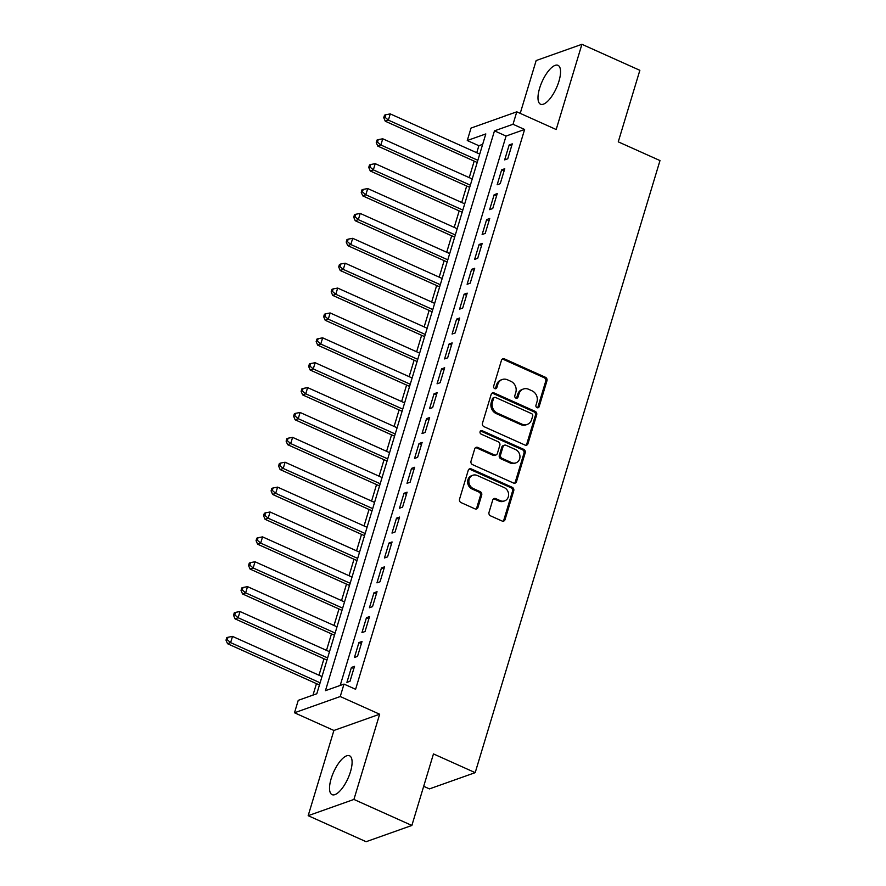 <?xml version="1.0" encoding="UTF-8"?>
<svg xmlns="http://www.w3.org/2000/svg" width="886" height="886" viewBox="0 0 886 886"><rect width="100%" height="100%" fill="white"/><g stroke="black" fill="none" stroke-linecap="round" stroke-linejoin="round"><path stroke-width="1.33" d="M537.027 407.693A1.883 1.65 70.4 0 0 539.131 406.696L546.972 380.747A2.68 2.348 70.4 0 0 545.433 377.281L504.477 358.896A2.68 2.348 70.4 0 0 501.465 360.314L493.624 386.263A1.883 1.65 70.4 0 0 496.813 387.691L497.832 384.336A8.583 7.531 70.4 0 1 502.24 379.518A8.583 7.531 70.4 0 1 507.468 379.795L510.879 381.323A8.583 7.531 70.4 0 1 515.807 392.409L514.788 395.765A1.883 1.65 70.4 0 0 517.978 397.194L518.986 393.838A8.583 7.531 70.4 0 1 523.393 389.02A8.583 7.531 70.4 0 1 528.632 389.286L532.043 390.826A8.583 7.531 70.4 0 1 536.96 401.901L535.952 405.267A1.883 1.65 70.4 0 0 537.027 407.693M537.503 407.826A1.883 1.65 70.4 0 0 537.902 407.128L545.732 381.179A2.68 2.348 70.4 0 0 544.192 377.724L503.237 359.339A2.68 2.348 70.4 0 0 502.262 359.129M495.174 388.821A1.883 1.65 70.4 0 0 495.573 388.134L496.592 384.779L497.832 384.336M516.339 398.323A1.883 1.65 70.4 0 0 516.737 397.637L517.745 394.27L518.986 393.838M350.457 771.795A21.308 7.841 -65.8 0 0 349.538 755.769A21.308 7.841 -65.8 0 0 331.165 778.639A21.308 7.841 -65.8 0 0 332.084 794.653A21.308 7.841 -65.8 0 0 350.457 771.795M558.911 81.346A21.308 7.841 -65.8 0 0 558.003 65.331A21.308 7.841 -65.8 0 0 539.629 88.19A21.308 7.841 -65.8 0 0 540.538 104.216A21.308 7.841 -65.8 0 0 558.911 81.346M489.006 512.385A2.68 2.348 70.4 0 0 490.545 515.851L502.041 521.001A2.68 2.348 70.4 0 0 505.053 519.584L513.747 490.766A2.68 2.348 70.4 0 0 512.208 487.3L471.252 468.915A2.68 2.348 70.4 0 0 468.24 470.344L459.546 499.161A2.68 2.348 70.4 0 0 461.085 502.617L474.962 508.852A2.68 2.348 70.4 0 0 477.975 507.434L481.696 495.097A2.68 2.348 70.4 0 0 480.157 491.63L473.279 488.54A7.177 6.291 70.4 0 1 468.86 481.674A7.177 6.291 70.4 0 1 472.847 475.25A7.177 6.291 70.4 0 1 477.222 475.483L504.178 487.577A7.177 6.291 70.4 0 1 508.608 494.443A7.177 6.291 70.4 0 1 504.61 500.878A7.177 6.291 70.4 0 1 500.236 500.645L495.739 498.63A2.68 2.348 70.4 0 0 492.727 500.047L489.006 512.385M344.001 684.092L340.246 696.529L294.495 712.776L298.25 700.339L316.8 693.749L485.816 133.93L467.265 140.52L471.031 128.071L516.782 111.824L513.016 124.273L494.477 130.851L325.45 690.67L344.001 684.092L355.596 689.286L524.612 129.467L513.016 124.273M516.782 111.824L556.186 129.522L581.914 44.3L639.858 70.315L618.262 141.849L659.992 160.576L475.195 772.647L433.464 753.92L411.868 825.453L353.924 799.438L379.651 714.216L340.246 696.529M524.966 445.049A2.68 2.348 70.4 0 0 527.978 443.631L536.683 414.814A2.68 2.348 70.4 0 0 535.144 411.348L494.189 392.963A2.68 2.348 70.4 0 0 491.176 394.381L482.471 423.209A2.68 2.348 70.4 0 0 484.011 426.664L524.966 445.049M525.221 452.79L516.516 481.607A2.68 2.348 70.4 0 1 513.503 483.025L472.548 464.641A2.68 2.348 70.4 0 1 471.009 461.185L474.73 448.848A2.68 2.348 70.4 0 1 477.742 447.43L494.355 454.883A2.68 2.348 70.4 0 0 497.367 453.466L499.837 445.281A2.68 2.348 70.4 0 0 498.297 441.815L481.009 434.051A1.883 1.65 70.4 0 1 482.039 430.64L523.681 449.324A2.68 2.348 70.4 0 1 525.221 452.79L523.98 453.233L515.275 482.05L516.516 481.607M411.868 825.453L366.117 841.7L308.173 815.685L353.924 799.438M581.914 44.3L536.163 60.547L520.215 113.375M507.756 158.782L512.263 143.853L509.173 144.95L504.666 159.879L507.756 158.782M500.247 183.657L504.754 168.728L501.664 169.835L497.157 184.753L500.247 183.657M492.738 208.542L497.245 193.613L494.155 194.71L489.648 209.639L492.738 208.542M485.218 233.417L489.725 218.499L486.635 219.595L482.128 234.524L485.218 233.417M477.709 258.302L482.217 243.373L479.127 244.47L474.619 259.399L477.709 258.302M470.2 283.188L474.708 268.259L471.618 269.355L467.11 284.284L470.2 283.188M462.691 308.062L467.199 293.133L464.098 294.23L459.59 309.159L462.691 308.062M455.171 332.948L459.679 318.019L456.589 319.115L452.081 334.044L455.171 332.948M447.663 357.822L452.17 342.893L449.08 344.001L444.573 358.93L447.663 357.822M440.154 382.708L444.661 367.779L441.571 368.875L437.064 383.804L440.154 382.708M432.634 407.593L437.141 392.664L434.051 393.761L429.544 408.69L432.634 407.593M425.125 432.468L429.632 417.539L426.543 418.635L422.035 433.564L425.125 432.468M417.616 457.353L422.124 442.424L419.034 443.521L414.526 458.45L417.616 457.353M410.107 482.228L414.615 467.299L411.514 468.395L407.006 483.324L410.107 482.228M402.587 507.113L407.095 492.184L404.005 493.28L399.497 508.21L402.587 507.113M395.078 531.988L399.586 517.07L396.496 518.166L391.989 533.095L395.078 531.988M387.57 556.873L392.077 541.944L388.987 543.04L384.48 557.97L387.57 556.873M380.05 581.759L384.557 566.83L381.467 567.926L376.96 582.855L380.05 581.759M372.541 606.633L377.048 591.704L373.958 592.8L369.451 607.73L372.541 606.633M365.032 631.519L369.54 616.59L366.45 617.686L361.942 632.615L365.032 631.519M357.523 656.393L362.031 641.464L358.93 642.572L354.422 657.501L357.523 656.393M524.612 129.467L506.061 136.056L340.191 685.443M351.421 667.446L346.913 682.375L350.003 681.279L354.511 666.35L351.421 667.446L353.857 668.542M482.671 144.363L478.861 145.725L476.746 152.735M474.198 161.141L469.226 177.61M466.689 186.027L461.717 202.495M459.181 210.901L454.208 227.381M451.672 235.787L446.699 252.255M444.152 260.661L439.179 277.141M436.643 285.547L431.67 302.015M429.134 310.432L424.161 326.901M421.614 335.307L416.641 351.775M414.105 360.192L409.133 376.661M406.596 385.067L401.624 401.546M399.088 409.952L394.115 426.421M391.568 434.838L386.595 451.306M384.059 459.712L379.086 476.181M376.55 484.598L371.577 501.066M369.03 509.472L364.057 525.952M361.521 534.358L356.549 550.826M354.012 559.232L349.04 575.712M346.504 584.118L341.531 600.586M338.984 609.003L334.011 625.472M331.475 633.878L326.502 650.346M323.966 658.763L318.993 675.232M316.457 683.638L312.991 695.1M423.685 786.314L429.444 788.894L475.195 772.647M379.651 714.216L333.9 730.463L308.173 815.685M333.9 730.463L294.495 712.776M478.861 145.725L467.265 140.52M506.061 136.056L494.477 130.851M509.173 144.95L511.61 146.035M501.664 169.835L504.09 170.92M494.155 194.71L496.581 195.806M486.635 219.595L489.072 220.68M479.127 244.47L481.552 245.566M471.618 269.355L474.043 270.44M464.098 294.23L466.534 295.326M456.589 319.115L459.026 320.211M449.08 344.001L451.506 345.086M441.571 368.875L443.997 369.971M434.051 393.761L436.488 394.846M426.543 418.635L428.968 419.731M419.034 443.521L421.459 444.606M411.514 468.395L413.95 469.491M404.005 493.28L406.441 494.377M396.496 518.166L398.921 519.251M388.987 543.04L391.413 544.137M381.467 567.926L383.904 569.011M373.958 592.8L376.384 593.897M366.45 617.686L368.875 618.782M358.93 642.572L361.366 643.657M523.393 389.02L522.164 389.452A8.583 7.531 70.4 0 0 517.745 394.27M502.24 379.518L501 379.961A8.583 7.531 70.4 0 0 496.592 384.779M525.952 445.259A2.68 2.348 70.4 0 0 526.749 444.074L535.443 415.257A2.68 2.348 70.4 0 0 533.904 411.791L492.948 393.406A2.68 2.348 70.4 0 0 491.974 393.196M532.685 416.066A1.883 1.65 70.4 0 0 531.611 413.651L495.662 397.504A1.883 1.65 70.4 0 0 493.546 398.501L492.483 402.045A8.583 7.531 70.4 0 0 497.4 413.131L521.976 424.161A8.583 7.531 70.4 0 0 527.203 424.427A8.583 7.531 70.4 0 0 531.611 419.61L532.685 416.066M494.51 397.449L493.28 397.892A1.883 1.65 70.4 0 0 492.317 398.944L493.546 398.501M527.203 424.427L525.974 424.87A8.583 7.531 70.4 0 1 520.735 424.593L496.171 413.563A8.583 7.531 70.4 0 1 491.243 402.488L492.317 398.944M514.478 483.235A2.68 2.348 70.4 0 0 515.275 482.05M495.994 454.972L494.753 455.404A2.68 2.348 70.4 0 1 493.114 455.326L476.513 447.862A2.68 2.348 70.4 0 0 475.527 447.663M523.98 453.233A2.68 2.348 70.4 0 0 522.441 449.767L480.799 431.072A1.883 1.65 70.4 0 0 480.334 430.939M511.587 462.625A7.177 6.291 70.4 0 0 515.962 462.846A7.177 6.291 70.4 0 0 519.96 456.423A7.177 6.291 70.4 0 0 515.53 449.556L506.039 445.293A2.68 2.348 70.4 0 0 503.026 446.71L500.557 454.895A2.68 2.348 70.4 0 0 502.096 458.35L511.587 462.625L510.358 463.057A7.177 6.291 70.4 0 0 514.733 463.289L515.962 462.846M504.4 445.204L503.159 445.647A2.68 2.348 70.4 0 0 501.786 447.153L503.026 446.71M510.358 463.057L500.856 458.793A2.68 2.348 70.4 0 1 499.316 455.326L501.786 447.153M504.61 500.878L503.37 501.31A7.177 6.291 70.4 0 1 499.006 501.088L494.51 499.073A2.68 2.348 70.4 0 0 493.524 498.862M472.847 475.25L471.607 475.693A7.177 6.291 70.4 0 0 467.62 482.117A7.177 6.291 70.4 0 0 472.039 488.983L473.279 488.54M475.937 509.051A2.68 2.348 70.4 0 0 476.734 507.866L480.456 495.54A2.68 2.348 70.4 0 0 478.927 492.073L472.039 488.983M503.015 521.212A2.68 2.348 70.4 0 0 503.813 520.027L512.518 491.209A2.68 2.348 70.4 0 0 510.978 487.743L470.023 469.358A2.68 2.348 70.4 0 0 469.037 469.148M479.736 154.075L390.261 113.906L388.378 120.131L385.288 121.227L477.2 162.481M385 117.24L385.753 114.748L384.513 115.191L383.76 117.683L385 117.24L388.378 120.131L477.853 160.3M385.753 114.748L390.261 113.906M385.288 121.227L383.76 117.683M472.227 178.961L382.741 138.792L380.869 145.005L377.779 146.101L469.68 187.367M377.491 142.114L378.244 139.634L377.004 140.066L376.251 142.557L377.491 142.114L380.869 145.005L470.344 185.174M378.244 139.634L382.741 138.792M377.779 146.101L376.251 142.557M464.707 203.835L375.232 163.666L373.349 169.891L370.259 170.987L462.171 212.252M369.971 167L370.725 164.508L369.495 164.951L368.742 167.443L369.971 167L373.349 169.891L462.835 210.06M370.725 164.508L375.232 163.666M370.259 170.987L368.742 167.443M457.198 228.721L367.723 188.552L365.84 194.776L362.751 195.872L454.662 237.127M362.463 191.885L363.216 189.394L361.975 189.837L361.233 192.317L362.463 191.885L365.84 194.776L455.315 234.945M363.216 189.394L367.723 188.552M362.751 195.872L361.233 192.317M449.689 253.595L360.203 213.426L358.332 219.65L355.242 220.747L447.153 262.012M354.954 216.76L355.707 214.279L354.466 214.711L353.713 217.203L354.954 216.76L358.332 219.65L447.807 259.82M355.707 214.279L360.203 213.426M355.242 220.747L353.713 217.203M442.169 278.481L352.694 238.312L350.823 244.536L347.722 245.632L439.633 286.887M347.445 241.645L348.187 239.154L346.958 239.597L346.204 242.077L347.445 241.645L350.823 244.536L440.298 284.705M348.187 239.154L352.694 238.312M347.722 245.632L346.204 242.077M434.661 303.366L345.186 263.197L343.303 269.41L340.213 270.507L432.124 311.772M339.925 266.52L340.678 264.039L339.449 264.471L338.696 266.963L339.925 266.52L343.303 269.41L432.789 309.579M340.678 264.039L345.186 263.197M340.213 270.507L338.696 266.963M427.152 328.241L337.677 288.072L335.794 294.296L332.704 295.392L424.615 336.647M332.416 291.405L333.169 288.914L331.929 289.357L331.176 291.848L332.416 291.405L335.794 294.296L425.269 334.465M333.169 288.914L337.677 288.072M332.704 295.392L331.176 291.848M419.643 353.126L330.157 312.957L328.285 319.17L325.195 320.278L417.096 361.532M324.907 316.291L325.66 313.799L324.42 314.242L323.667 316.723L324.907 316.291L328.285 319.17L417.76 359.339M325.66 313.799L330.157 312.957M325.195 320.278L323.667 316.723M412.123 378.001L322.648 337.832L320.765 344.056L317.675 345.152L409.587 386.418M317.398 341.165L318.14 338.673L316.911 339.116L316.158 341.608L317.398 341.165L320.765 344.056L410.251 384.225M318.14 338.673L322.648 337.832M317.675 345.152L316.158 341.608M404.614 402.886L315.139 362.717L313.256 368.941L310.166 370.038L402.078 411.292M309.878 366.051L310.632 363.559L309.391 364.002L308.649 366.483L309.878 366.051L313.256 368.941L402.731 409.11M310.632 363.559L315.139 362.717M310.166 370.038L308.649 366.483M397.105 427.772L307.619 387.603L305.748 393.816L302.658 394.912L394.569 436.178M302.37 390.925L303.123 388.445L301.882 388.876L301.129 391.368L302.37 390.925L305.748 393.816L395.222 433.985M303.123 388.445L307.619 387.603M302.658 394.912L301.129 391.368M389.585 452.646L300.11 412.477L298.239 418.701L295.138 419.798L387.049 461.052M294.861 415.811L295.603 413.319L294.373 413.762L293.62 416.254L294.861 415.811L298.239 418.701L387.714 458.87M295.603 413.319L300.11 412.477M295.138 419.798L293.62 416.254M382.076 477.532L292.601 437.363L290.719 443.576L287.629 444.672L379.54 485.938M287.341 440.685L288.094 438.205L286.865 438.636L286.112 441.128L287.341 440.685L290.719 443.576L380.205 483.745M288.094 438.205L292.601 437.363M287.629 444.672L286.112 441.128M374.568 502.406L285.093 462.237L283.21 468.461L280.12 469.558L372.031 510.823M279.832 465.571L280.585 463.079L279.345 463.522L278.592 466.014L279.832 465.571L283.21 468.461L372.685 508.63M280.585 463.079L285.093 462.237M280.12 469.558L278.592 466.014M367.059 527.292L277.573 487.123L275.701 493.336L272.611 494.443L364.511 535.698M272.323 490.456L273.076 487.964L271.836 488.407L271.083 490.888L272.323 490.456L275.701 493.336L365.176 533.516M273.076 487.964L277.573 487.123M272.611 494.443L271.083 490.888M359.539 552.166L270.064 511.997L268.181 518.221L265.091 519.318L357.003 560.583M264.814 515.331L265.556 512.85L264.327 513.282L263.574 515.774L264.814 515.331L268.181 518.221L357.667 558.39M265.556 512.85L270.064 511.997M265.091 519.318L263.574 515.774M352.03 577.052L262.555 536.883L260.672 543.107L257.582 544.203L349.494 585.458M257.294 540.216L258.047 537.724L256.807 538.167L256.065 540.648L257.294 540.216L260.672 543.107L350.158 583.276M258.047 537.724L262.555 536.883M257.582 544.203L256.065 540.648M344.521 601.937L255.035 561.768L253.163 567.981L250.073 569.078L341.985 610.343M249.786 565.091L250.539 562.61L249.298 563.042L248.545 565.534L249.786 565.091L253.163 567.981L342.638 608.15M250.539 562.61L255.035 561.768M250.073 569.078L248.545 565.534M337.012 626.812L247.526 586.643L245.655 592.867L242.554 593.963L334.465 635.218M242.277 589.976L243.019 587.484L241.789 587.927L241.036 590.419L242.277 589.976L245.655 592.867L335.13 633.036M243.019 587.484L247.526 586.643M242.554 593.963L241.036 590.419M329.492 651.697L240.017 611.528L238.135 617.741L235.045 618.849L326.956 660.103M234.757 614.862L235.51 612.37L234.281 612.813L233.527 615.294L234.757 614.862L238.135 617.741L327.621 657.91M235.51 612.37L240.017 611.528M235.045 618.849L233.527 615.294M321.983 676.572L232.509 636.403L230.626 642.627L227.536 643.723L319.447 684.989M227.248 639.736L228.001 637.244L226.761 637.687L226.008 640.179L227.248 639.736L230.626 642.627L320.101 682.796M228.001 637.244L232.509 636.403M227.536 643.723L226.008 640.179M537.902 407.128L539.131 406.696M495.573 388.134L496.813 387.691M516.737 397.637L517.978 397.194M503.237 359.339L504.477 358.896M544.192 377.724L545.433 377.281M545.732 381.179L546.972 380.747M492.948 393.406L494.189 392.963M533.904 411.791L535.144 411.348M535.443 415.257L536.683 414.814M526.749 444.074L527.978 443.631M491.243 402.488L492.483 402.045M496.171 413.563L497.4 413.131M520.735 424.593L521.976 424.161M476.513 447.862L477.742 447.43M493.114 455.326L494.355 454.883M480.799 431.072L482.039 430.64M522.441 449.767L523.681 449.324M499.316 455.326L500.557 454.895M500.856 458.793L502.096 458.35M494.51 499.073L495.739 498.63M499.006 501.088L500.236 500.645M478.927 492.073L480.157 491.63M480.456 495.54L481.696 495.097M476.734 507.866L477.975 507.434M470.023 469.358L471.252 468.915M510.978 487.743L512.208 487.3M512.518 491.209L513.747 490.766M503.813 520.027L505.053 519.584"/></g></svg>
